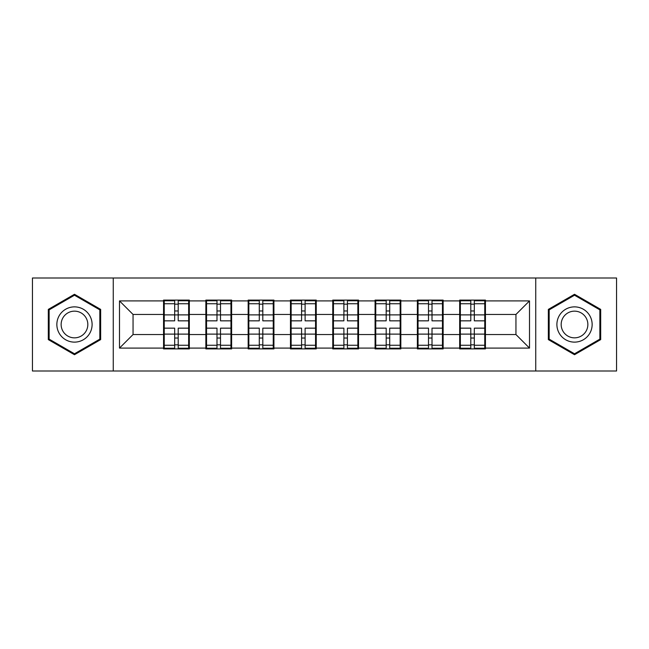 <?xml version="1.0" encoding="UTF-8"?>
<svg xmlns="http://www.w3.org/2000/svg" width="649" height="649" viewBox="0 0 649 649"><rect width="100%" height="100%" fill="white"/><g stroke="black" fill="none" stroke-linecap="round" stroke-linejoin="round"><path stroke-width="0.97" d="M535.741 371.009L616.55 371.009L616.55 277.991L535.741 277.991L535.741 371.009L113.259 371.009L113.259 277.991L32.45 277.991L32.45 371.009L113.259 371.009M485.436 322.464L484.762 322.464M460.36 322.464L459.679 322.464M459.679 326.536L460.36 326.536M484.762 326.536L485.436 326.536M443.137 322.464L442.456 322.464M418.053 322.464L417.372 322.464M417.372 326.536L418.053 326.536M442.456 326.536L443.137 326.536M400.831 322.464L400.157 322.464M375.755 322.464L375.073 322.464M375.073 326.536L375.755 326.536M400.157 326.536L400.831 326.536M358.532 322.464L357.85 322.464M333.448 322.464L332.767 322.464M332.767 326.536L333.448 326.536M357.85 326.536L358.532 326.536M316.233 322.464L315.552 322.464M291.15 322.464L290.468 322.464M290.468 326.536L291.15 326.536M315.552 326.536L316.233 326.536M273.927 322.464L273.245 322.464M248.843 322.464L248.169 322.464M248.169 326.536L248.843 326.536M273.245 326.536L273.927 326.536M231.628 322.464L230.947 322.464M206.544 322.464L205.863 322.464M205.863 326.536L206.544 326.536M230.947 326.536L231.628 326.536M535.741 277.991L113.259 277.991M515.947 334.535L515.947 314.465L485.436 314.465L485.436 334.535L515.947 334.535L529.503 348.091L529.503 300.909L485.436 300.909L485.436 300.098L459.679 300.098L459.679 314.465L443.137 314.465L443.137 334.535L459.679 334.535L459.679 314.465M529.503 348.091L485.436 348.091L485.436 348.902L459.679 348.902L459.679 348.091L443.137 348.091L443.137 348.902L417.372 348.902L417.372 348.091L400.831 348.091L400.831 348.902L375.073 348.902L375.073 348.091L358.532 348.091L358.532 348.902L332.767 348.902L332.767 348.091L316.233 348.091L316.233 348.902L290.468 348.902L290.468 348.091L273.927 348.091L273.927 348.902L248.169 348.902L248.169 348.091L231.628 348.091L231.628 348.902L205.863 348.902L205.863 348.091L189.321 348.091L189.321 348.902L163.564 348.902L163.564 348.091L119.497 348.091L119.497 300.909L163.564 300.909L163.564 314.465L133.053 314.465L133.053 334.535L163.564 334.535L163.564 314.465M459.679 300.909L443.137 300.909L443.137 300.098L417.372 300.098L417.372 300.909L400.831 300.909L400.831 300.098L375.073 300.098L375.073 300.909L358.532 300.909L358.532 300.098L332.767 300.098L332.767 300.909L316.233 300.909L316.233 300.098L290.468 300.098L290.468 300.909L273.927 300.909L273.927 300.098L248.169 300.098L248.169 300.909L231.628 300.909L231.628 300.098L205.863 300.098L205.863 300.909L189.321 300.909L189.321 300.098L163.564 300.098L163.564 300.909M459.679 334.535L459.679 348.091M443.137 334.535L443.137 348.091M443.137 300.909L443.137 314.465M400.831 334.535L417.372 334.535L417.372 314.465L400.831 314.465L400.831 348.091M417.372 334.535L417.372 348.091M417.372 300.909L417.372 314.465M400.831 300.909L400.831 314.465M358.532 334.535L375.073 334.535L375.073 314.465L358.532 314.465L358.532 348.091M375.073 334.535L375.073 348.091M375.073 300.909L375.073 314.465M358.532 300.909L358.532 314.465M316.233 334.535L332.767 334.535L332.767 314.465L316.233 314.465L316.233 348.091M332.767 334.535L332.767 348.091M332.767 300.909L332.767 314.465M316.233 300.909L316.233 314.465M273.927 334.535L290.468 334.535L290.468 314.465L273.927 314.465L273.927 348.091M290.468 334.535L290.468 348.091M290.468 300.909L290.468 314.465M273.927 300.909L273.927 314.465M231.628 334.535L248.169 334.535L248.169 314.465L231.628 314.465L231.628 348.091M248.169 334.535L248.169 348.091M248.169 300.909L248.169 314.465M231.628 300.909L231.628 314.465M189.321 334.535L205.863 334.535L205.863 314.465L189.321 314.465L189.321 348.091M205.863 334.535L205.863 348.091M205.863 300.909L205.863 314.465M189.321 300.909L189.321 314.465M189.321 322.464L188.64 322.464M164.238 322.464L163.564 322.464M163.564 326.536L164.238 326.536M188.64 326.536L189.321 326.536M163.564 334.535L163.564 348.091M133.053 334.535L119.497 348.091M119.497 300.909L133.053 314.465M485.436 334.535L485.436 348.091M485.436 300.909L485.436 314.465M529.503 300.909L515.947 314.465M74.481 294.281L48.31 309.395L48.31 339.605L74.481 354.719L100.652 339.605L100.652 309.395L74.481 294.281M548.348 339.605L574.519 354.719L600.69 339.605L600.69 309.395L574.519 294.281L548.348 309.395L548.348 339.605M188.64 328.159L188.64 348.229L178.207 348.229L178.207 328.159L188.64 328.159L188.64 300.771L178.207 300.771L178.207 303.748L188.64 303.748M164.238 314.887L174.678 314.887L174.678 300.771L164.238 300.771L164.238 328.159L174.678 328.159L174.678 348.229L164.238 348.229L164.238 345.252L174.678 345.252M174.678 310.96L178.207 310.96M178.207 304.162L174.678 304.162M174.678 314.911L178.207 314.911M174.678 314.887L174.678 320.841L164.238 320.841M164.238 303.748L174.678 303.748M174.678 334.089L178.207 334.089M174.678 344.838L178.207 344.838M174.678 338.04L178.207 338.04M164.238 328.159L164.238 345.252M178.207 345.252L188.64 345.252M178.207 303.748L178.207 320.841L188.64 320.841M230.947 328.159L230.947 348.229L220.506 348.229L220.506 328.159L230.947 328.159L230.947 300.771L220.506 300.771L220.506 303.748L230.947 303.748M206.544 314.887L216.985 314.887L216.985 300.771L206.544 300.771L206.544 328.159L216.985 328.159L216.985 348.229L206.544 348.229L206.544 345.252L216.985 345.252M216.985 310.96L220.506 310.96M220.506 304.162L216.985 304.162M216.985 314.911L220.506 314.911M216.985 314.887L216.985 320.841L206.544 320.841M206.544 303.748L216.985 303.748M216.985 334.089L220.506 334.089M216.985 344.838L220.506 344.838M216.985 338.04L220.506 338.04M206.544 328.159L206.544 345.252M220.506 345.252L230.947 345.252M220.506 303.748L220.506 320.841L230.947 320.841M273.245 328.159L273.245 348.229L262.813 348.229L262.813 328.159L273.245 328.159L273.245 300.771L262.813 300.771L262.813 303.748L273.245 303.748M248.843 314.887L259.284 314.887L259.284 300.771L248.843 300.771L248.843 328.159L259.284 328.159L259.284 348.229L248.843 348.229L248.843 345.252L259.284 345.252M259.284 310.96L262.813 310.96M262.813 304.162L259.284 304.162M259.284 314.911L262.813 314.911M259.284 314.887L259.284 320.841L248.843 320.841M248.843 303.748L259.284 303.748M259.284 334.089L262.813 334.089M259.284 344.838L262.813 344.838M259.284 338.04L262.813 338.04M248.843 328.159L248.843 345.252M262.813 345.252L273.245 345.252M262.813 303.748L262.813 320.841L273.245 320.841M315.552 328.159L315.552 348.229L305.111 348.229L305.111 328.159L315.552 328.159L315.552 300.771L305.111 300.771L305.111 303.748L315.552 303.748M291.15 314.887L301.582 314.887L301.582 300.771L291.15 300.771L291.15 328.159L301.582 328.159L301.582 348.229L291.15 348.229L291.15 345.252L301.582 345.252M301.582 310.96L305.111 310.96M305.111 304.162L301.582 304.162M301.582 314.911L305.111 314.911M301.582 314.887L301.582 320.841L291.15 320.841M291.15 303.748L301.582 303.748M301.582 334.089L305.111 334.089M301.582 344.838L305.111 344.838M301.582 338.04L305.111 338.04M291.15 328.159L291.15 345.252M305.111 345.252L315.552 345.252M305.111 303.748L305.111 320.841L315.552 320.841M357.85 328.159L357.85 348.229L347.418 348.229L347.418 328.159L357.85 328.159L357.85 300.771L347.418 300.771L347.418 303.748L357.85 303.748M333.448 314.887L343.889 314.887L343.889 300.771L333.448 300.771L333.448 328.159L343.889 328.159L343.889 348.229L333.448 348.229L333.448 345.252L343.889 345.252M343.889 310.96L347.418 310.96M347.418 304.162L343.889 304.162M343.889 314.911L347.418 314.911M343.889 314.887L343.889 320.841L333.448 320.841M333.448 303.748L343.889 303.748M343.889 334.089L347.418 334.089M343.889 344.838L347.418 344.838M343.889 338.04L347.418 338.04M333.448 328.159L333.448 345.252M347.418 345.252L357.85 345.252M347.418 303.748L347.418 320.841L357.85 320.841M400.157 328.159L400.157 348.229L389.716 348.229L389.716 328.159L400.157 328.159L400.157 300.771L389.716 300.771L389.716 303.748L400.157 303.748M375.755 314.887L386.187 314.887L386.187 300.771L375.755 300.771L375.755 328.159L386.187 328.159L386.187 348.229L375.755 348.229L375.755 345.252L386.187 345.252M386.187 310.96L389.716 310.96M389.716 304.162L386.187 304.162M386.187 314.911L389.716 314.911M386.187 314.887L386.187 320.841L375.755 320.841M375.755 303.748L386.187 303.748M386.187 334.089L389.716 334.089M386.187 344.838L389.716 344.838M386.187 338.04L389.716 338.04M375.755 328.159L375.755 345.252M389.716 345.252L400.157 345.252M389.716 303.748L389.716 320.841L400.157 320.841M89.749 315.69A17.628 17.628 0 0 0 65.671 309.232A17.628 17.628 0 0 0 59.213 333.31A17.628 17.628 0 0 0 83.291 339.768A17.628 17.628 0 0 0 89.749 315.69M86.041 317.832A13.345 13.345 0 0 0 67.812 312.94A13.345 13.345 0 0 0 62.921 331.168A13.345 13.345 0 0 0 81.157 336.06A13.345 13.345 0 0 0 86.041 317.832M74.481 353.778L49.129 339.135L49.129 309.865L74.481 295.222L99.832 309.865L99.832 339.135L74.481 353.778M589.787 315.69A17.628 17.628 0 0 0 565.709 309.232A17.628 17.628 0 0 0 559.251 333.31A17.628 17.628 0 0 0 583.329 339.768A17.628 17.628 0 0 0 589.787 315.69M586.079 317.832A13.345 13.345 0 0 0 567.843 312.94A13.345 13.345 0 0 0 562.959 331.168A13.345 13.345 0 0 0 581.188 336.06A13.345 13.345 0 0 0 586.079 317.832M574.519 353.778L549.168 339.135L549.168 309.865L574.519 295.222L599.871 309.865L599.871 339.135L574.519 353.778M442.456 328.159L442.456 348.229L432.015 348.229L432.015 328.159L442.456 328.159L442.456 300.771L432.015 300.771L432.015 303.748L442.456 303.748M418.053 314.887L428.494 314.887L428.494 300.771L418.053 300.771L418.053 328.159L428.494 328.159L428.494 348.229L418.053 348.229L418.053 345.252L428.494 345.252M428.494 310.96L432.015 310.96M432.015 304.162L428.494 304.162M428.494 314.911L432.015 314.911M428.494 314.887L428.494 320.841L418.053 320.841M418.053 303.748L428.494 303.748M428.494 334.089L432.015 334.089M428.494 344.838L432.015 344.838M428.494 338.04L432.015 338.04M418.053 328.159L418.053 345.252M432.015 345.252L442.456 345.252M432.015 303.748L432.015 320.841L442.456 320.841M484.762 328.159L484.762 348.229L474.322 348.229L474.322 328.159L484.762 328.159L484.762 300.771L474.322 300.771L474.322 303.748L484.762 303.748M460.36 314.887L470.793 314.887L470.793 300.771L460.36 300.771L460.36 328.159L470.793 328.159L470.793 348.229L460.36 348.229L460.36 345.252L470.793 345.252M470.793 310.96L474.322 310.96M474.322 304.162L470.793 304.162M470.793 314.911L474.322 314.911M470.793 314.887L470.793 320.841L460.36 320.841M460.36 303.748L470.793 303.748M470.793 334.089L474.322 334.089M470.793 344.838L474.322 344.838M470.793 338.04L474.322 338.04M460.36 328.159L460.36 345.252M474.322 345.252L484.762 345.252M474.322 303.748L474.322 320.841L484.762 320.841M164.238 334.113L174.678 334.113M178.207 334.113L188.64 334.113M178.207 314.887L188.64 314.887M206.544 334.113L216.985 334.113M220.506 334.113L230.947 334.113M220.506 314.887L230.947 314.887M248.843 334.113L259.284 334.113M262.813 334.113L273.245 334.113M262.813 314.887L273.245 314.887M291.15 334.113L301.582 334.113M305.111 334.113L315.552 334.113M305.111 314.887L315.552 314.887M333.448 334.113L343.889 334.113M347.418 334.113L357.85 334.113M347.418 314.887L357.85 314.887M375.755 334.113L386.187 334.113M389.716 334.113L400.157 334.113M389.716 314.887L400.157 314.887M418.053 334.113L428.494 334.113M432.015 334.113L442.456 334.113M432.015 314.887L442.456 314.887M460.36 334.113L470.793 334.113M474.322 334.113L484.762 334.113M474.322 314.887L484.762 314.887"/></g></svg>
